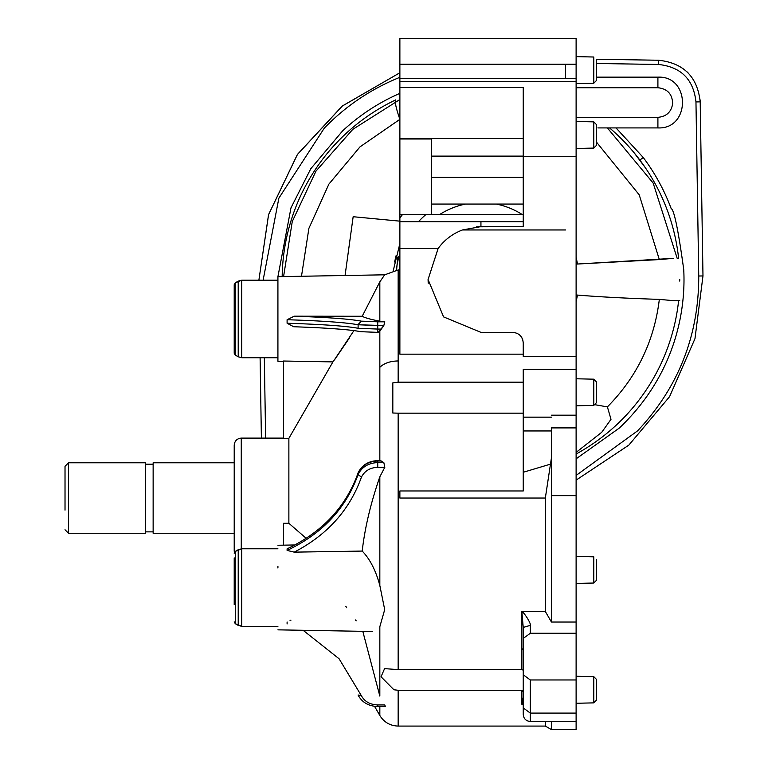<?xml version="1.0" encoding="UTF-8"?>
<svg xmlns="http://www.w3.org/2000/svg" width="768" height="768" viewBox="0 0 768 768"><rect width="100%" height="100%" fill="white"/><g stroke="black" fill="none" stroke-linecap="round" stroke-linejoin="round"><path stroke-width="1.15" d="M65.021 510.134L65.021 466.301L68.554 462.778L68.554 533.27L145.392 533.27L145.392 462.778L145.392 533.27L68.554 533.27L68.554 462.778L145.392 462.778L68.554 462.778L65.021 466.301L65.021 510.134M153.139 462.778L153.139 533.27L234.211 533.27L153.139 533.27L153.139 462.778L234.211 462.778L153.139 462.778M521.827 611.491L523.238 627.418L530.294 625.373C531.37 624.01 524.688 613.037 521.827 611.491L523.238 627.418L523.238 714.442C523.661 718.723 526.013 721.075 530.294 721.488C526.013 721.075 523.661 718.723 523.238 714.442L523.238 627.418L530.294 625.373C531.37 624.01 524.688 613.037 521.827 611.491L545.338 611.501L551.443 622.032L576.115 622.032L576.115 495.629L551.443 495.629L551.443 622.032L576.115 622.032L576.115 78.566L399.878 78.566L399.878 64.214L565.536 64.214L565.536 78.566L565.536 64.214L576.115 64.214L576.115 38.4L399.878 38.4L399.878 64.214L576.115 64.214L576.115 38.4L399.878 38.4L399.878 87.504L523.238 87.504L523.238 226.618L476.515 226.81L480.941 226.618L462.47 229.958C452.534 233.731 444.422 239.904 438.134 248.467L428.074 279.494L438.086 248.534L428.074 279.494L443.568 316.886L480.941 332.362L512.669 332.362C519.091 332.986 522.614 336.509 523.238 342.931L523.238 354.154L399.878 354.154L399.878 221.683L480.941 221.683L480.941 226.618L462.47 229.958C452.534 233.731 444.422 239.904 438.134 248.467L428.074 279.494L443.568 316.886L480.941 332.362L512.669 332.362C519.091 332.986 522.614 336.509 523.238 342.931L523.238 356.688L576.115 356.688L576.115 64.214L576.115 78.566L399.878 78.566L399.878 87.504L523.238 87.504L523.238 226.618L480.941 226.627L523.238 226.618L480.941 226.627L480.941 221.683L523.238 221.683L399.878 221.683L399.878 138.998L431.597 138.998L431.597 204.058L523.238 204.058L431.597 204.058L431.597 214.637L431.597 138.998L399.878 138.998L399.878 87.504L399.878 138.499L523.238 138.499L399.878 138.499L399.878 221.155L353.155 216.72L345.072 275.501L353.155 216.72L399.878 221.155L399.878 242.525L399.878 138.998L399.878 248.467L438.134 248.467L439.584 246.566L438.134 248.467L399.878 248.467L399.878 354.154L523.238 354.154L523.238 342.931L523.238 356.688L576.115 356.688L576.115 369.408L523.238 369.408L523.238 417.149L523.238 369.408L576.115 369.408L576.115 427.901L551.443 427.901L551.443 622.032L545.338 611.501L545.338 498.029L399.878 498.029L399.878 490.973L523.238 490.973L523.238 417.149L551.443 417.149L523.238 417.149L523.238 490.973L399.878 490.973L399.878 498.029L545.338 498.029L551.443 457.776L551.443 479.04L551.443 457.776L545.338 498.029L545.338 611.501L521.827 611.491L521.827 648.595L521.827 611.491M396.835 266.4A85.123 85.123 0 0 1 398.899 256.79A85.123 85.123 0 0 0 396.835 266.4A85.123 85.123 0 0 1 398.899 256.79A85.123 85.123 0 0 0 396.835 266.4M418.464 221.683A85.123 85.123 0 0 1 425.808 214.637A85.123 85.123 0 0 0 418.464 221.683A85.123 85.123 0 0 1 425.808 214.637A85.123 85.123 0 0 0 418.464 221.683M234.211 600.912L234.211 598.829L234.211 600.912M234.211 284.669L234.211 353.261L234.211 284.669L235.267 282.845L241.738 280.195L241.738 357.734L238.214 356.794L238.214 281.136L241.738 280.195L241.738 357.734L238.214 356.794L238.214 281.136L235.267 282.845L235.267 355.094L234.211 353.261L235.267 355.094L238.214 356.794L235.267 355.094L235.267 282.845L234.211 284.669M234.211 604.704L234.211 557.856L234.211 604.704M523.238 472.282L551.443 463.853L523.238 472.282M677.184 258.346L653.155 183.053L607.363 127.91L653.155 183.053L677.184 258.346M399.878 72.758L342.144 106.147L297.504 154.349L268.541 214.704L258.883 280.195L268.598 214.531L297.293 154.666L342.394 105.955L399.878 72.758L342.144 106.147L297.504 154.349L268.541 214.704L258.883 280.195L268.598 214.531L297.293 154.666L342.394 105.955L399.878 72.758L342.394 105.955L297.293 154.666L268.598 214.531L258.883 280.195L268.598 214.531L297.293 154.666L342.394 105.955L399.878 72.758M399.878 99.523L352.819 129.341L315.965 171.12L292.262 221.539L283.584 276.566L292.262 221.539L315.965 171.12L352.819 129.341L399.878 99.523M234.211 445.152L234.211 550.896L234.211 445.152C234.662 440.899 237.014 438.547 241.258 438.106L241.258 548.794L241.258 438.106L283.555 438.106L241.258 438.106C237.014 438.547 234.662 440.899 234.211 445.152M658.57 60.24L596.496 59.251L658.57 60.24L596.496 59.251L658.57 60.24L658.502 64.464C681.034 66.912 693.514 79.402 695.962 101.923L698.746 276.01C698.822 335.712 678.432 387.331 637.574 430.867L576.115 475.43L637.574 430.867C678.432 387.331 698.822 335.712 698.746 276.01L702.979 275.942L700.195 101.856C697.478 76.829 683.597 62.957 658.57 60.24L658.502 64.464C681.034 66.912 693.514 79.402 695.962 101.923L698.746 276.01L702.979 275.942L700.195 101.856C697.478 76.829 683.597 62.957 658.57 60.24C683.597 62.957 697.478 76.829 700.195 101.856L695.962 101.923L700.195 101.856C697.478 76.829 683.597 62.957 658.57 60.24M687.005 71.837L688.598 73.43L687.005 71.837M700.109 99.821L700.195 101.856L700.109 99.821M287.098 623.933L287.098 621.994L287.098 623.933M277.92 280.195L241.738 280.195L277.92 280.195L277.92 277.757L277.91 280.195M287.098 323.242L287.098 319.728L294.23 316.195C327.398 317.338 349.795 318.998 361.43 321.168L358.109 324.48L358.099 328.282C345.984 326.026 322.31 324.346 287.098 323.242L293.731 326.746C327.082 327.898 349.43 329.539 360.758 331.67C349.43 329.539 327.082 327.898 293.731 326.746L287.098 323.242L287.098 319.728L294.23 316.195C327.398 317.338 349.795 318.998 361.43 321.168L358.109 324.48L358.099 328.282C345.984 326.026 322.31 324.346 287.098 323.242M283.555 438.336L283.555 361.027L332.928 361.901L283.555 361.027L332.928 361.901L288.874 438.336L283.555 438.336L288.874 438.336L288.874 523.286L306.01 538.166L288.874 523.286L283.555 523.286L283.555 545.155L283.555 523.286L288.874 523.286L288.874 438.336L283.555 438.336L283.555 361.027L332.928 361.901L288.874 438.336L283.555 438.336M287.098 550.416L287.098 548.832C322.31 532.166 345.984 506.861 358.099 472.915L358.109 474.624L361.43 477.12C364.646 470.899 370.09 467.626 377.741 467.309L384.816 467.309L379.834 476.803C370.685 503.251 364.81 528.01 362.208 551.069L294.23 552.144C327.398 534.845 349.795 509.837 361.43 477.12C364.646 470.899 370.09 467.626 377.741 467.309L384.816 467.309L379.834 476.803L379.834 585.523C375.84 570.538 369.965 559.056 362.208 551.069L294.23 552.144C327.398 534.845 349.795 509.837 361.43 477.12L358.099 474.49C345.984 508.435 322.31 533.741 287.098 550.416L294.23 552.144L287.098 550.416L287.098 548.832C322.31 532.166 345.984 506.861 358.099 472.915L358.099 474.49C345.984 508.435 322.31 533.741 287.098 550.416M358.128 472.694L358.099 472.915C361.93 465.36 368.477 461.395 377.741 461.002L377.741 460.627C368.582 460.992 362.054 464.995 358.157 472.637C362.054 464.995 368.582 460.992 377.741 460.627L380.237 460.627L377.741 460.627L377.741 462.586C368.477 462.97 361.93 466.944 358.099 474.49C361.93 466.944 368.477 462.97 377.741 462.586L377.741 467.309L377.741 461.002L381.245 461.002L383.827 462.586L384.816 467.309L383.827 462.586L377.741 462.586L383.827 462.586L381.245 461.002L377.741 461.002C368.477 461.395 361.93 465.36 358.099 472.915L358.128 472.694M287.616 548.256L287.098 548.832L287.616 548.256M290.976 620.112L290.006 620.275L290.976 620.112M277.92 276.672L277.92 361.267L283.555 361.363L277.92 361.267L277.92 276.672L384.701 274.81L379.834 281.846L362.208 316.262L294.23 316.195L362.208 316.262C364.762 317.779 370.646 319.421 379.834 321.187L384.816 321.821L383.827 325.546L378.221 332.381L379.834 331.142L379.834 460.694L381.245 461.002L379.834 460.694L379.843 367.306C384.058 363.226 390.163 361.104 398.15 360.95L398.15 382.176L523.238 382.176L398.15 382.176L392.822 382.896L392.822 413.021L398.15 413.165L392.822 413.021L392.822 382.896L398.15 382.176L398.15 269.971L384.701 274.81L379.834 281.846L362.208 316.262C364.762 317.779 370.646 319.421 379.834 321.187L384.816 321.821L383.827 325.546L379.834 331.142L379.843 367.306C384.058 363.226 390.163 361.104 398.15 360.95L398.15 269.971L384.701 274.81L277.92 276.672L290.995 207.811L310.762 168.778L342.595 130.896L310.762 168.778L290.995 207.811L277.93 276.672M277.92 568.003L277.92 566.4L277.92 568.003M361.43 695.789L358.109 694.973L361.43 695.789C364.646 701.597 370.09 704.64 377.741 704.938L377.741 705.936L377.741 704.938L384.816 704.938L385.306 706.522L384.816 704.938L377.741 704.938C370.09 704.64 364.646 701.597 361.43 695.789L339.11 658.8L303.12 630.288L339.11 658.8L361.43 695.789M260.102 357.734L261.389 438.106L260.102 357.734M349.296 338.15L334.982 359.155L349.296 338.15M333.571 361.056L353.942 330.605L333.571 361.056M679.738 279.485L679.738 281.098L679.738 279.485C679.738 306.768 679.738 306.768 679.738 279.485C679.738 252.211 679.738 252.211 679.738 279.485C679.738 252.211 679.738 252.211 679.738 279.485C679.738 306.768 679.738 306.768 679.738 279.485C679.738 252.211 679.738 252.211 679.738 279.485C679.738 252.211 679.738 252.211 679.738 279.485L679.738 279.485M345.792 606.25L346.694 607.757L345.792 606.25M355.459 619.978L356.189 620.822L355.459 619.987M365.232 554.4L364.33 553.334L365.232 554.4M378.298 332.381L377.741 332.381L377.741 329.069L358.099 328.282L377.741 329.069L377.741 321.821L361.43 321.168L384.816 321.821L377.741 321.821L377.741 325.546L358.099 324.758L383.827 325.546L377.741 325.546L377.741 329.069L381.245 329.069L377.741 329.069L377.741 332.381L360.902 331.69L378.298 332.381M384.701 609.629L379.834 626.698L379.834 696.077L362.803 631.334L379.834 696.077L379.834 626.698L384.701 609.629L379.834 585.523C375.84 570.538 369.965 559.056 362.208 551.069C364.81 528.01 370.685 503.251 379.834 476.803L379.834 585.523L384.701 609.629M379.843 706.522L379.834 715.498C384.058 722.285 390.163 725.808 398.15 726.077L398.15 690.278L393.907 689.77L381.053 676.781L384.586 668.621L398.15 669.619L521.827 669.61L521.827 648.595L523.238 649.526L521.827 648.595L521.827 669.61L523.238 670.157L521.827 669.61L398.15 669.619L384.586 668.621L381.053 676.781L393.907 689.77L398.15 690.278L398.15 726.077C390.163 725.808 384.058 722.285 379.834 715.498L379.834 706.522M596.554 402.566L596.554 381.994L596.554 402.566L593.798 405.389L576.115 405.792L593.798 405.389L596.554 402.566M596.554 700.051L596.554 679.488L596.554 700.051L593.798 702.874L576.115 703.277L593.798 702.874L596.554 700.051M596.554 145.258L596.554 124.694L596.554 145.258L593.798 148.08L576.115 148.483L593.798 148.08L596.554 145.258M596.554 80.41L596.554 59.837L596.554 80.41L593.798 83.222L576.115 83.626L593.798 83.222L596.554 80.41M596.554 580.214L596.554 559.642L596.554 580.214L593.798 583.037L576.115 583.43L593.798 583.037L596.554 580.214M399.878 93.35C378.653 102.624 359.558 115.142 342.595 130.896C359.558 115.142 378.653 102.624 399.878 93.35M282.173 276.595A198.797 198.797 0 0 1 395.712 99.888A198.797 198.797 0 0 0 282.173 276.595M396.125 255.619L394.589 261.994L396.125 255.619M393.283 270.538L399.878 243.542L393.283 270.538M396.605 270.029L397.738 257.174L399.878 255.859L399.878 269.242L399.878 255.859L397.738 257.174L396.605 270.029M597.869 127.91L609.562 127.91A198.797 198.797 0 0 1 678.614 258.346A198.797 198.797 0 0 0 609.562 127.91L657.907 127.91C690.643 129.475 690.643 75.581 657.907 77.155C690.643 75.581 690.643 129.475 657.907 127.91L597.869 127.91M577.469 295.075C598.474 296.832 625.757 298.272 659.328 299.395C654.259 341.136 636.941 376.973 607.392 406.886L611.002 419.309L601.766 432.269L576.115 452.39L601.766 432.269L611.002 419.309L607.392 406.886L595.459 404.803L607.392 406.886C636.941 376.973 654.259 341.136 659.328 299.395L673.354 300.634L659.328 299.395C625.757 298.272 598.474 296.832 577.469 295.075L576.115 301.891L577.469 295.075L576.115 294.874L577.469 295.075M673.354 258.346L659.328 259.584L639.226 194.851L596.554 142.195L639.226 194.851L659.328 259.584L576.115 264.106L673.354 258.346M678.614 300.634A198.797 198.797 0 0 1 576.115 454.022A198.797 198.797 0 0 0 678.614 300.634M671.165 208.541C664.282 190.166 654.979 173.155 643.258 157.517L616.013 127.91L643.258 157.517C654.979 173.155 664.282 190.166 671.165 208.541C674.112 209.75 678.298 230.093 683.731 269.568C685.814 308.026 676.867 373.421 619.286 428.083C676.867 373.421 685.814 308.026 683.731 269.568C678.298 230.093 674.112 209.75 671.165 208.541M576.115 458.822L619.286 428.083L576.115 458.822M645.485 167.923L633.888 152.486L639.869 160.061L643.258 157.517L639.869 160.061L645.485 167.923M612.797 130.714L609.571 127.91L612.797 130.714M263.117 280.195L278.861 198.173L324.307 128.112C345.917 105.859 371.107 88.925 399.878 77.309L399.878 77.309C371.107 88.925 345.917 105.859 324.307 128.112L278.861 198.173L263.117 280.195M576.115 480.125L628.838 445.123L669.562 396.682L694.963 338.717L702.979 275.942L694.963 338.717L669.562 396.682L628.838 445.123L576.115 480.125L628.838 445.123L669.562 396.682L694.963 338.717L702.979 275.942L694.963 338.717L669.562 396.682L628.838 445.123L576.115 480.125M523.238 691.882L521.827 690.269L398.15 690.278L521.827 690.269L523.238 691.882L523.238 689.77L523.238 691.882M523.238 697.19L521.827 704.227L523.238 703.594L521.827 704.227L521.827 690.269L521.827 704.227L523.238 697.19M523.238 156.125L431.597 156.125L523.238 156.125M657.907 77.155L596.554 77.155L657.907 77.155C690.643 75.581 690.643 129.475 657.907 127.91C690.643 129.475 690.643 75.581 657.907 77.155L657.907 87.725C667.44 88.781 672.355 94.109 672.662 103.69C671.28 112.061 666.355 116.611 657.907 117.331L576.115 117.331L657.907 117.331L657.907 127.91L657.907 117.331C666.355 116.611 671.28 112.061 672.662 103.69C672.355 94.109 667.44 88.781 657.907 87.725L657.907 77.155M399.878 246.317L399.878 255.859L399.878 246.317M576.115 257.078L577.469 263.904L576.115 257.078M523.238 637.498L523.238 640.426L523.238 637.498M551.443 721.488L551.443 729.6L545.338 726.077L545.338 721.488L545.338 726.077L398.15 726.077L545.338 726.077L551.443 729.6L551.443 721.488M523.238 413.165L398.15 413.165L398.15 669.619L398.15 413.165L523.238 413.165M520.973 336.394L521.837 337.661L520.973 336.394M522.71 339.629L523.238 342.605L522.71 339.629M428.208 283.306L428.074 279.494L428.208 283.306M576.115 729.6L576.115 622.032L576.115 633.254L530.294 633.254L530.294 625.373L530.294 633.254L523.238 638.448L530.294 633.254L576.115 633.254L576.115 713.088L530.294 713.088L530.294 721.488L530.294 713.088L523.238 707.914L530.294 713.088L530.294 679.968L523.238 674.784L530.294 679.968L576.115 679.968L530.294 679.968L530.294 713.088L576.115 713.088L576.115 721.488L530.294 721.488L576.115 721.488L576.115 729.6L551.443 729.6L576.115 729.6M551.443 495.629L551.443 427.901L576.115 427.901L576.115 495.629L551.443 495.629M399.878 119.347C396 108.125 394.618 101.645 395.712 99.888C394.618 101.645 396 108.125 399.878 119.347L359.962 146.899L328.877 184.138L308.899 228.326L301.488 276.259L308.899 228.326L328.877 184.138L359.962 146.899L399.878 119.347M522.403 214.637A76.982 76.982 0 0 0 496.301 204.058A76.982 76.982 0 0 1 522.403 214.637M465.581 204.058A76.982 76.982 0 0 0 439.469 214.637A76.982 76.982 0 0 1 465.581 204.058M402.461 214.637A101.808 101.808 0 0 0 399.878 217.901A101.808 101.808 0 0 1 402.461 214.637M235.267 605.616L235.267 623.683L234.211 621.85L235.267 623.683L238.214 625.382L238.214 606.47L238.214 625.382L241.738 626.323L235.267 623.683L235.267 551.424L235.267 605.616M238.214 549.725L238.214 606.47L238.214 549.725L235.267 551.424L234.211 553.258L235.267 551.424L241.738 548.784L241.738 626.323L238.214 625.382L241.738 626.323L241.738 548.784L238.214 549.725M287.098 319.728C322.31 320.832 345.984 322.512 358.099 324.758C345.984 322.512 322.31 320.832 287.098 319.728M379.834 281.846L379.834 321.187L379.834 281.846M265.622 438.106L264.336 357.734L265.622 438.106M576.115 87.725L657.907 87.725L576.115 87.725M596.554 63.475L658.502 64.464L596.554 63.475M398.15 645.6L398.15 582.874L398.15 645.6M593.798 405.389L593.798 379.181L596.554 381.994L593.798 379.181L576.115 378.778L593.798 379.181L593.798 405.389M593.798 702.874L593.798 676.666L596.554 679.488L593.798 676.666L576.115 676.262L593.798 676.666L593.798 702.874M593.798 148.08L593.798 121.872L596.554 124.694L593.798 121.872L576.115 121.469L593.798 121.872L593.798 148.08M593.798 83.222L593.798 57.014L576.115 56.621L593.798 57.014L593.798 83.222M593.798 583.037L593.798 556.829L576.115 556.426L593.798 556.829L593.798 583.037M523.238 177.274L431.597 177.274L523.238 177.274M523.238 704.227L521.827 704.227L523.238 704.227M551.443 430.963L523.238 430.963L551.443 430.963M576.115 156.691L523.238 156.691L576.115 156.691M399.878 81.398L576.115 81.398L399.878 81.398M551.443 415.181L576.115 415.181L551.443 415.181M565.536 229.958L462.47 229.958L565.536 229.958M145.392 531.859L153.139 531.859L145.392 531.859M145.392 464.189L153.139 464.189L145.392 464.189M65.021 529.747L68.554 533.27L65.021 529.747M277.92 357.734L241.738 357.734L277.92 357.734M277.92 548.784L241.738 548.784L277.92 548.784M277.92 626.323L241.738 626.323L277.92 626.323M234.384 552.432L234.211 550.896L234.384 552.432M377.741 706.522C368.65 706.205 362.131 702.451 358.195 695.261C362.131 702.451 368.65 706.205 377.741 706.522L385.306 706.522L377.741 706.522M277.92 629.846L372.403 631.498L277.92 629.846M277.92 545.251L294.336 544.973L277.92 545.251M374.534 706.31L379.834 715.498L374.534 706.31M673.354 300.634L679.738 300.634L673.354 300.634M523.238 214.637L399.878 214.637L523.238 214.637M398.15 269.971L399.878 269.971L398.15 269.971"/></g></svg>
